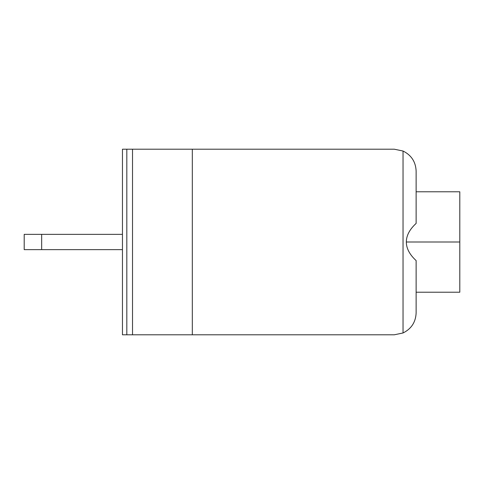 <?xml version="1.0" encoding="UTF-8"?>
<svg xmlns="http://www.w3.org/2000/svg" width="484" height="484" viewBox="0 0 484 484"><rect width="100%" height="100%" fill="white"/><g stroke="black" fill="none" stroke-linecap="round" stroke-linejoin="round"><path stroke-width="0.73" d="M122.458 149.205L394.297 149.205L192.323 149.205L192.323 334.795L122.458 334.795L122.458 149.205L122.458 334.795L126.82 334.795L126.82 149.205L122.458 149.205M394.297 334.795L192.323 334.795L394.297 334.795L403.033 332.974C411.327 328.878 415.695 322.205 416.131 312.96L416.131 260.592L416.131 312.96C415.695 322.205 411.327 328.878 403.033 332.974L403.033 151.026L394.297 149.205L403.033 151.026C411.327 155.122 415.695 161.795 416.131 171.04C415.695 161.795 411.327 155.122 403.033 151.026L403.033 332.974L394.297 334.795M459.8 242L459.8 191.779L459.8 292.221L459.8 242L406.33 242C406.36 235.575 409.627 229.38 416.131 223.408L416.131 171.04L416.131 223.408C409.627 229.38 406.36 235.575 406.33 242L459.8 242M416.131 260.592C409.627 254.62 406.36 248.425 406.33 242C406.36 248.425 409.627 254.62 416.131 260.592M192.323 334.795L192.323 149.205L132.519 149.205L132.519 334.795L192.323 334.795M132.519 334.795L132.519 149.205L126.82 149.205L126.82 334.795L132.519 334.795M24.2 234.359L122.458 234.359L41.666 234.359L41.666 249.641L122.458 249.641L24.2 249.641L24.2 234.359L24.2 249.641L41.666 249.641L41.666 234.359L24.2 234.359M416.131 191.779L459.8 191.779M459.8 292.221L416.131 292.221"/></g></svg>
